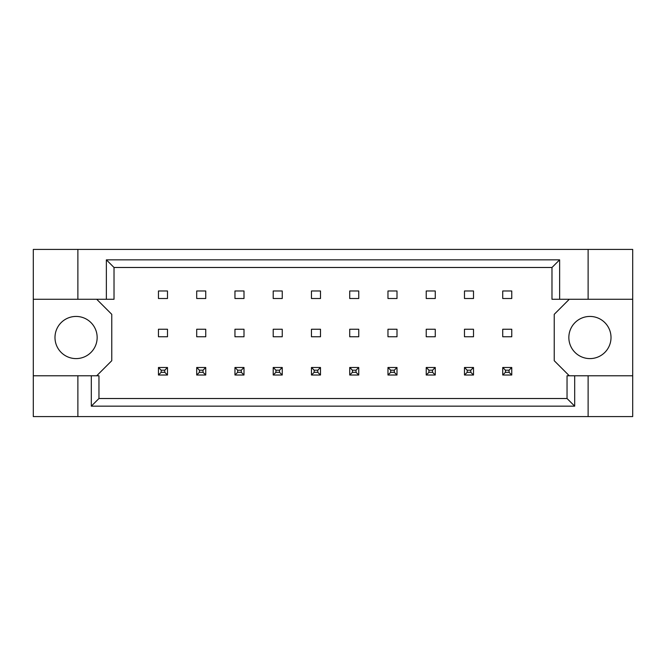 <?xml version="1.0" encoding="UTF-8"?>
<svg xmlns="http://www.w3.org/2000/svg" width="666" height="666" viewBox="0 0 666 666"><rect width="100%" height="100%" fill="white"/><g stroke="black" fill="none" stroke-linecap="round" stroke-linejoin="round"><path stroke-width="1" d="M97.153 337.52A21.087 21.087 0 0 1 76.074 358.599A21.087 21.087 0 0 1 54.987 337.52A21.087 21.087 0 0 1 76.074 316.433A21.087 21.087 0 0 1 97.153 337.52M611.013 337.52A21.087 21.087 0 0 1 589.926 358.599A21.087 21.087 0 0 1 568.847 337.52A21.087 21.087 0 0 1 589.926 316.433A21.087 21.087 0 0 1 611.013 337.52M33.3 299.267L77.88 299.267L77.88 249.417L33.3 249.417L33.3 375.774L98.959 375.774L98.959 398.509L567.041 398.509L567.041 375.774L574.691 375.774L574.691 406.16L91.309 406.16L91.309 375.774M205.744 329.237L196.703 329.237L196.703 336.763L205.744 336.763L205.744 329.237M205.744 290.984L196.703 290.984L196.703 298.51L205.744 298.51L205.744 290.984M167.491 329.237L158.45 329.237L158.45 336.763L167.491 336.763L167.491 329.237M167.491 290.984L158.45 290.984L158.45 298.51L167.491 298.51L167.491 290.984M96.703 375.774L111.763 360.714L111.763 314.327L96.703 299.267M569.297 299.267L554.237 314.327L554.237 360.714L569.297 375.774M243.997 298.51L243.997 290.984L234.956 290.984L234.956 298.51L243.997 298.51M282.251 298.51L282.251 290.984L273.21 290.984L273.21 298.51L282.251 298.51M320.496 298.51L320.496 290.984L311.463 290.984L311.463 298.51L320.496 298.51M358.749 298.51L358.749 290.984L349.717 290.984L349.717 298.51L358.749 298.51M397.003 298.51L397.003 290.984L387.97 290.984L387.97 298.51L397.003 298.51M435.256 298.51L435.256 290.984L426.223 290.984L426.223 298.51L435.256 298.51M473.509 298.51L473.509 290.984L464.477 290.984L464.477 298.51L473.509 298.51M511.763 298.51L511.763 290.984L502.73 290.984L502.73 298.51L511.763 298.51M243.997 336.763L243.997 329.237L234.956 329.237L234.956 336.763L243.997 336.763M282.251 336.763L282.251 329.237L273.21 329.237L273.21 336.763L282.251 336.763M320.496 336.763L320.496 329.237L311.463 329.237L311.463 336.763L320.496 336.763M358.749 336.763L358.749 329.237L349.717 329.237L349.717 336.763L358.749 336.763M397.003 336.763L397.003 329.237L387.97 329.237L387.97 336.763L397.003 336.763M435.256 336.763L435.256 329.237L426.223 329.237L426.223 336.763L435.256 336.763M473.509 336.763L473.509 329.237L464.477 329.237L464.477 336.763L473.509 336.763M511.763 336.763L511.763 329.237L502.73 329.237L502.73 336.763L511.763 336.763M33.3 375.774L33.3 416.583L632.7 416.583L632.7 249.417L588.12 249.417L588.12 299.267L551.981 299.267L551.981 267.491L114.019 267.491L114.019 299.267L106.369 299.267L106.369 259.84L559.631 259.84L559.631 299.267M588.12 416.583L588.12 375.774L632.7 375.774M77.88 249.417L588.12 249.417M77.88 299.267L106.369 299.267M77.88 416.583L77.88 375.774M588.12 375.774L574.691 375.774M632.7 299.267L588.12 299.267M574.691 406.16L567.041 398.509M91.309 406.16L98.959 398.509M106.369 259.84L114.019 267.491M559.631 259.84L551.981 267.491M161.164 370.196L161.164 372.311L164.777 372.311L164.777 370.196L161.164 370.196L158.45 367.49L167.491 367.49L167.491 375.016L158.45 375.016L158.45 367.49M167.491 367.49L164.777 370.196M161.164 372.311L158.45 375.016M167.491 375.016L164.777 372.311M199.417 370.196L199.417 372.311L203.03 372.311L203.03 370.196L199.417 370.196L196.703 367.49L205.744 367.49L205.744 375.016L196.703 375.016L196.703 367.49M205.744 367.49L203.03 370.196M199.417 372.311L196.703 375.016M205.744 375.016L203.03 372.311M237.67 370.196L237.67 372.311L241.283 372.311L241.283 370.196L237.67 370.196L234.956 367.49L243.997 367.49L243.997 375.016L234.956 375.016L234.956 367.49M243.997 367.49L241.283 370.196M237.67 372.311L234.956 375.016M243.997 375.016L241.283 372.311M314.177 370.196L314.177 372.311L317.79 372.311L317.79 370.196L314.177 370.196L311.463 367.49L320.496 367.49L320.496 375.016L311.463 375.016L311.463 367.49M320.496 367.49L317.79 370.196M314.177 372.311L311.463 375.016M320.496 375.016L317.79 372.311M390.684 370.196L390.684 372.311L394.297 372.311L394.297 370.196L390.684 370.196L387.97 367.49L397.003 367.49L397.003 375.016L387.97 375.016L387.97 367.49M397.003 367.49L394.297 370.196M390.684 372.311L387.97 375.016M397.003 375.016L394.297 372.311M467.191 370.196L467.191 372.311L470.804 372.311L470.804 370.196L467.191 370.196L464.477 367.49L473.509 367.49L473.509 375.016L464.477 375.016L464.477 367.49M473.509 367.49L470.804 370.196M467.191 372.311L464.477 375.016M473.509 375.016L470.804 372.311M275.924 370.196L275.924 372.311L279.537 372.311L279.537 370.196L275.924 370.196L273.21 367.49L282.251 367.49L282.251 375.016L273.21 375.016L273.21 367.49M282.251 367.49L279.537 370.196M275.924 372.311L273.21 375.016M282.251 375.016L279.537 372.311M352.431 370.196L352.431 372.311L356.044 372.311L356.044 370.196L352.431 370.196L349.717 367.49L358.749 367.49L358.749 375.016L349.717 375.016L349.717 367.49M358.749 367.49L356.044 370.196M352.431 372.311L349.717 375.016M358.749 375.016L356.044 372.311M428.937 370.196L428.937 372.311L432.55 372.311L432.55 370.196L428.937 370.196L426.223 367.49L435.256 367.49L435.256 375.016L426.223 375.016L426.223 367.49M435.256 367.49L432.55 370.196M428.937 372.311L426.223 375.016M435.256 375.016L432.55 372.311M505.444 370.196L505.444 372.311L509.057 372.311L509.057 370.196L505.444 370.196L502.73 367.49L511.763 367.49L511.763 375.016L502.73 375.016L502.73 367.49M511.763 367.49L509.057 370.196M505.444 372.311L502.73 375.016M511.763 375.016L509.057 372.311"/></g></svg>
